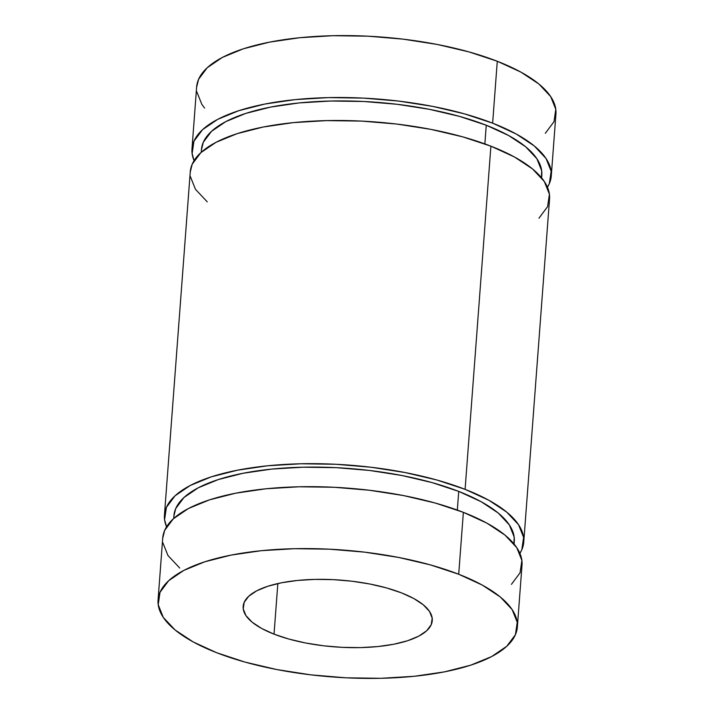<?xml version="1.0" encoding="UTF-8"?>
<svg xmlns="http://www.w3.org/2000/svg" width="714" height="714" viewBox="0 0 714 714"><rect width="100%" height="100%" fill="white"/><g stroke="black" fill="none" stroke-linecap="round" stroke-linejoin="round"><path stroke-width="1.07" d="M465.1 489.34A180.151 63.68 4.3 0 1 523.746 542.096A180.151 63.68 4.3 0 1 519.908 553.368L521.8 549.789L523.612 537.41L518.525 524.692L506.735 512.125L488.697 500.184L465.1 489.34L490.902 146.174L465.1 489.34L436.852 480.004L405.043 472.543L370.887 467.224L335.705 464.27L300.844 463.779L267.643 465.787L237.387 470.205L211.228 476.872L190.174 485.52L175.037 495.819L166.398 507.386L164.586 519.765L166.558 526.798A180.151 63.68 4.3 0 1 164.452 515.08A180.151 63.68 4.3 0 1 273.658 465.225A180.151 63.68 4.3 0 1 465.1 489.34M523.746 542.096L549.548 198.92A180.151 63.68 -175.7 0 0 490.902 146.174L462.654 136.838L430.845 129.368L396.689 124.049L361.507 121.094L326.646 120.612L293.445 122.612L263.189 127.03L237.03 133.697L215.976 142.345L200.839 152.653L192.2 164.211L190.236 172.181M541.623 177.875L541.819 175.216A170.673 60.324 -175.7 0 0 486.261 125.236L484.86 143.907L486.261 125.236L459.504 116.391L429.364 109.322L397.011 104.28L363.676 101.486L330.653 101.022L299.202 102.923L270.535 107.109L245.75 113.419L225.811 121.612L211.469 131.376L203.285 142.336L201.419 149.886M514.089 544.05L514.285 541.382A170.673 60.324 -175.7 0 0 458.727 491.411L457.326 510.073L458.727 491.411A170.673 60.324 -175.7 0 0 277.362 468.562A170.673 60.324 -175.7 0 0 173.904 515.794L173.707 518.453M458.709 574.252A180.151 63.68 4.3 0 1 517.364 626.999A180.151 63.68 4.3 0 1 408.158 676.854A180.151 63.68 4.3 0 1 216.717 652.739A180.151 63.68 4.3 0 1 158.071 599.992A180.151 63.68 4.3 0 1 267.268 550.137A180.151 63.68 4.3 0 1 458.709 574.252L463.368 512.34L458.709 574.252L482.307 585.096L500.353 597.029L512.143 609.595L517.231 622.313L515.419 634.692L506.779 646.259L491.643 656.568L470.588 665.216L444.429 671.874L414.165 676.292L380.973 678.3L346.111 677.818L310.929 674.855L276.773 669.545L244.964 662.074L216.717 652.739L193.119 641.895L175.082 629.962L163.292 617.396L158.205 604.678L160.016 592.299L168.656 580.732L183.793 570.424L204.847 561.775L230.997 555.117L261.262 550.699L294.463 548.691L329.315 549.173L364.506 552.136L398.653 557.447L430.462 564.917L458.709 574.252M517.364 626.999L522.014 565.086A180.151 63.68 -175.7 0 0 463.368 512.34A180.151 63.68 -175.7 0 0 271.927 488.224A180.151 63.68 -175.7 0 0 162.721 538.079L158.071 599.992M191.986 148.914A180.151 63.68 4.3 0 0 194.092 160.632L192.12 153.599L193.931 141.22L202.571 129.653L217.708 119.345L238.762 110.697L264.921 104.039L295.177 99.621L328.378 97.613L363.239 98.095L398.421 101.058L432.568 106.368L464.386 113.838L492.633 123.174A180.151 63.68 4.3 0 1 551.279 175.921A180.151 63.68 4.3 0 1 547.442 187.202L549.334 183.614L551.146 171.235L546.058 158.517L534.268 145.951L516.231 134.018L492.633 123.174L497.283 61.261L492.633 123.174A180.151 63.68 4.3 0 0 301.192 99.059A180.151 63.68 4.3 0 0 191.986 148.914L196.636 87.001A180.151 63.68 -175.7 0 1 305.842 37.146A180.151 63.68 -175.7 0 1 497.283 61.261L520.881 72.105L538.918 84.038L550.708 96.604L555.795 109.322L553.984 121.701L545.344 133.268M551.279 175.921L555.929 114.008A180.151 63.68 -175.7 0 0 497.283 61.261L469.036 51.926L437.227 44.455L403.071 39.145L367.888 36.182L333.027 35.7L299.835 37.708L269.571 42.126L243.412 48.784L222.357 57.432L207.221 67.741L198.581 79.308L196.618 87.278M274.033 634.148A94.819 33.513 4.3 0 1 243.162 606.382A94.819 33.513 4.3 0 1 300.639 580.152A94.819 33.513 4.3 0 1 401.402 592.843A94.819 33.513 4.3 0 1 432.265 620.609A94.819 33.513 4.3 0 1 374.788 646.839A94.819 33.513 4.3 0 1 274.033 634.148L277.835 583.552L274.033 634.148L288.893 639.066L305.637 642.993L323.612 645.795L342.131 647.348L360.481 647.607L377.956 646.545L393.878 644.224L407.649 640.717L418.725 636.165L426.695 630.739L431.238 624.652L432.193 618.137L429.516 611.443L423.313 604.829L413.817 598.546L401.402 592.843L386.533 587.925L369.79 583.998L351.815 581.196L333.295 579.643L314.945 579.384L297.479 580.446L281.548 582.767L267.786 586.274L256.701 590.826L248.731 596.252L244.188 602.339L243.233 608.855L245.911 615.548L252.113 622.162L261.61 628.445L274.033 634.148M204.57 108.037L201.857 104.405L196.769 91.687M511.429 584.347L520.069 572.78L521.88 560.401L516.793 547.683L505.003 535.116L486.966 523.183L463.368 512.34L435.121 503.004L403.312 495.534L369.156 490.223L333.974 487.26L299.112 486.778L265.92 488.787L235.656 493.204L209.497 499.862L188.442 508.511L173.306 518.819L164.666 530.386L162.703 538.356M162.854 542.765L167.942 555.483L179.732 568.049M513.955 543.889L514.16 536.946L509.341 524.897L498.176 512.991L481.084 501.683L458.727 491.411L431.97 482.566L401.83 475.488L369.477 470.455L336.142 467.652L303.12 467.197L271.668 469.089L243.001 473.284L218.216 479.594L198.278 487.787L183.935 497.551L175.751 508.502L173.886 516.052M541.489 177.715L541.694 170.771L536.874 158.722L525.709 146.816L508.618 135.508L486.261 125.236A170.673 60.324 -175.7 0 0 304.896 102.388A170.673 60.324 -175.7 0 0 201.437 149.619L201.241 152.287M190.388 176.59L195.475 189.308L207.265 201.875M538.963 218.181L547.602 206.614L549.414 194.235L544.327 181.517L532.537 168.95L514.499 157.018L490.902 146.174A180.151 63.68 -175.7 0 0 299.461 122.049A180.151 63.68 -175.7 0 0 190.254 171.904L164.452 515.08"/></g></svg>

